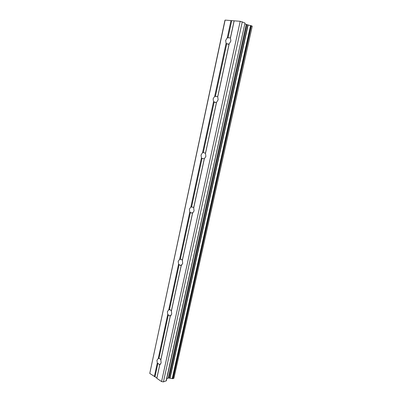 <?xml version="1.0" encoding="UTF-8"?>
<svg xmlns="http://www.w3.org/2000/svg" width="402" height="402" viewBox="0 0 402 402"><rect width="100%" height="100%" fill="white"/><g stroke="black" fill="none" stroke-linecap="round" stroke-linejoin="round"><path stroke-width="0.6" d="M159.805 364.669L157.293 362.996L156.941 360.222L158.247 358.544L159.473 358.473L160.84 359.634L161.127 362.986L159.805 364.669L156.85 378.327L161.564 381.583L163.428 381.9L166.338 380.779L245.014 23.045L166.086 380.995M170.347 315.932L169.433 315.796L167.74 314.439L167.378 311.645L168.734 309.826L170.337 309.836L171.403 310.781L171.714 314.113L170.347 315.932L160.775 360.197M181.267 265.431L179.95 265.26L178.568 264.129L178.192 261.32L179.599 259.35L181.598 259.461L182.352 260.159L182.689 263.466L181.267 265.431L171.347 311.304M192.593 213.065L190.875 212.859L189.794 211.975L189.402 209.14L190.86 207.02L193.261 207.231L193.704 207.663L194.065 210.939L192.593 213.065L182.307 260.632M202.241 158.504L204.347 158.73L202.241 158.504L201.437 157.865L201.035 155.016L202.543 152.72L203.291 152.564L205.482 153.197L205.869 156.438L204.342 158.735L193.669 208.09M216.542 102.319L216.417 102.631L213.527 101.696L213.105 98.827L214.678 96.354L217.713 96.641L218.13 99.842L216.542 102.319L205.462 153.569M225.648 40.451L227.281 37.788L230.416 37.873L230.869 41.029L229.075 44.099L226.723 43.828L226.085 43.341L225.648 40.451M225.12 20.1L149.76 373.428L224.914 20.396L225.12 20.1L240.195 21.306L244.823 22.904M244.833 23.879L247.868 24.919L169.795 378.171L172.639 378.684L173.885 378.287L252.24 26.16L173.77 378.393M252.144 26.095L247.868 24.919M149.76 373.428L156.865 378.006L156.85 378.327M166.825 378.548L168.322 378.046L169.795 378.171M229.22 43.697L217.703 96.952M240.195 21.306L161.564 381.583M234.17 20.824L230.426 38.12M229.075 44.099L217.713 96.641M226.723 43.828L215.437 96.194M226.085 43.341L214.678 96.354M216.417 102.631L205.482 153.197M214.15 102.158L203.291 152.564M213.527 101.696L202.543 152.72M204.236 158.961L193.704 207.663M202.055 158.313L191.593 206.859M201.437 157.865L190.86 207.02M192.503 213.221L182.352 260.159M190.402 212.397L180.317 259.195M189.794 211.975L179.599 259.35M181.191 265.511L171.403 310.781M179.166 264.536L169.443 309.676M178.568 264.129L168.734 309.826M170.287 315.947L160.84 359.634M168.332 314.826L158.946 358.393M167.74 314.439L158.247 358.544M159.76 364.619L156.865 378.006M157.875 363.363L154.996 376.714M157.293 362.996L154.363 376.609M242.28 21.793L163.428 381.9M248.14 24.984L170.046 378.207M230.984 20.567L227.281 37.788M231.698 20.733L228.06 37.622M234.085 20.924L230.416 37.873M246.26 24.497L168.322 378.046M246.888 24.693L168.92 378.021M250.577 25.557L172.232 378.578M250.843 25.607L172.458 378.654M251.044 25.653L172.639 378.684M251.356 25.748L172.935 378.674M226.195 43.431L228.517 44.295M214.035 102.083L216.397 102.636M190.875 212.859L192.945 212.844M179.95 265.26L181.85 265.044M169.433 315.796L171.061 315.449M159.272 364.544L160.594 364.142M245.014 23.045L166.338 380.779M252.24 26.16L173.885 378.287"/></g></svg>

